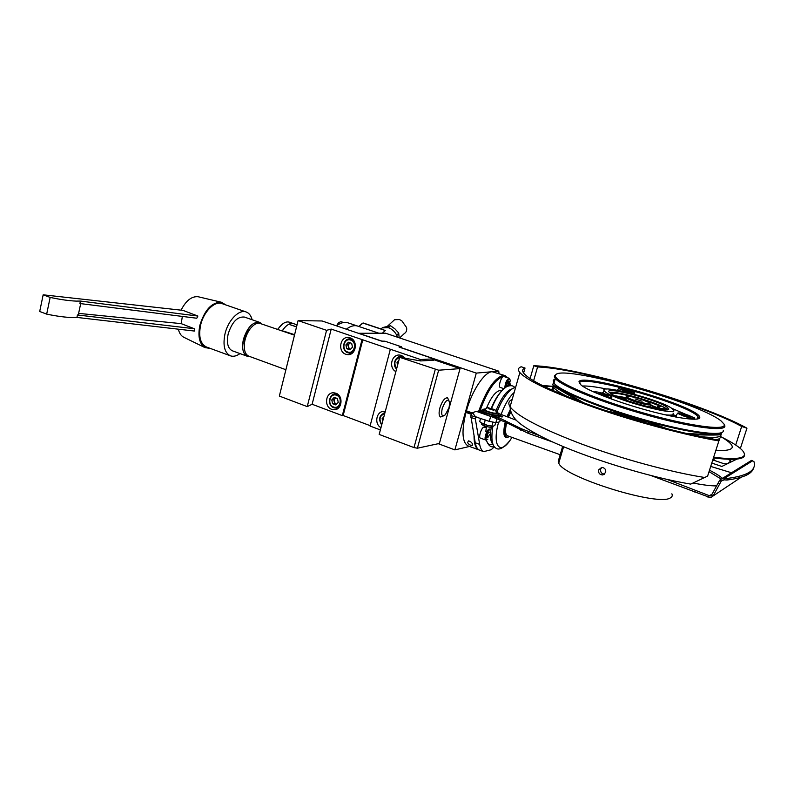 <?xml version="1.0" encoding="UTF-8"?>
<svg xmlns="http://www.w3.org/2000/svg" width="794" height="794" viewBox="0 0 794 794"><rect width="100%" height="100%" fill="white"/><g stroke="black" fill="none" stroke-linecap="round" stroke-linejoin="round"><path stroke-width="1.19" d="M384.981 341.212L381.428 341.092L322.076 320.974L298.107 320.587L326.572 330.324L331.217 329.083L420.522 359.533L433.802 358.838L399.064 347.067L401.486 346.799L384.981 341.212L382.222 341.261M469.522 446.456L454.883 449.89L476.291 373.101L498.761 371.155L385.467 333.192L358.789 333.282L382.232 341.222M498.761 371.155L499.029 373.587M401.486 346.809L399.064 346.928L476.291 373.101M454.883 449.89L438.288 443.697M378.877 333.212L357.647 326.076C354.303 325.014 350.521 326.046 346.303 329.182C350.521 326.046 354.303 325.014 357.647 326.076L357.697 326.096M336.438 325.838C340.695 322.741 344.517 321.729 347.911 322.811L357.647 326.076M478.772 411.024C486.464 389.755 494.593 377.894 503.148 375.433L505.153 375.641L507.832 377.805M479.427 450.089L468.063 445.92C462.128 442.417 461.423 431.241 465.969 412.414L466.415 410.826C472.083 390.489 484.529 371.87 492.121 371.731L505.153 375.641M466.415 410.826L472.291 412.92M480.172 410.29C487.685 390.033 495.516 378.758 503.664 376.465L507.217 377.597M467.606 442.417C468.093 443.816 469.482 444.898 471.785 445.662L472.45 444.193C472.093 442.744 470.812 441.633 468.609 440.859L467.606 442.417M486.404 408.344C490.831 397.695 495.258 391.779 499.664 390.598L501.59 390.916M466.515 411.57L471.805 413.446M478.941 449.93C475.656 448.56 474.028 443.915 474.048 436.005M465.969 412.414L471.259 414.289M509.996 383.264L510.363 385.586M277.632 329.292L282.535 324.002M293.552 323.634L289.304 322.175C286.138 321.272 282.773 323.019 279.22 327.396L277.84 329.361M294.534 334.949L283.567 331.118L294.604 334.681M296.529 326.939L290.038 324.696L296.559 326.8M282.198 330.88C286.098 325.113 289.909 322.711 293.631 323.664L297.045 324.845M374.917 338.82L377.1 339.554M507.991 416.83L510.631 410.994M507.445 435.757C505.222 434.497 504.964 430.179 506.651 422.805M508.497 417.019L510.87 411.798M509.688 436.561L506.86 437.305C504.379 435.827 504.14 430.904 506.145 422.537M486.057 427.648L486.216 426.428M491.228 408.384C494.186 401.188 497.421 395.65 500.935 391.779M509.153 385.725L510.294 380.276L509.411 379.095C507.366 380.386 506.135 383.115 505.709 387.254M509.946 379.304L508.994 378.262C506.532 379.929 505.143 383.135 504.845 387.859M509.282 378.291L503.664 376.465C501.252 376.425 497.947 386.986 500.23 387.432L503.833 388.663M507.187 386.41L506.959 384.098L508.18 381.616L509.232 381.497L507.991 386.063M507.366 383.274L509.073 383.849M506.84 385.973L507.584 386.231M336.497 325.798L339.008 322.195M336.854 325.54L338.373 322.85L340.874 321.62L343.554 322.523M598.626 469.909C598.249 472.966 599.569 474.653 602.586 474.951L605.683 472.45C606.03 469.423 604.71 467.745 601.723 467.418L598.626 469.909M562.668 446.337L558.261 461.225L558.768 463.071C562.489 476.847 659.586 507.177 670.632 497.699C672.24 496.756 672.657 495.446 671.873 493.789M604.562 474.147C601.574 473.829 600.274 472.152 600.661 469.125L601.802 467.408M558.261 461.225L559.214 461.572M736.931 459.101L721.845 466.455L711.791 463.061M735.681 445.007L741.675 426.457L746.956 428.184L740.365 448.481M713.885 460.282L722.649 463.279C726.163 464.48 728.813 463.627 730.599 460.719L731.036 459.349M704.705 477.492L690.74 484.102C647.854 477.025 584.463 457.185 548.168 439.896C530.442 431.341 520.159 424.462 516.08 420.016C512.269 415.897 510.274 411.491 510.085 406.786C517.063 416.135 541.131 428.641 582.3 444.293C622 458.952 671.029 472.251 704.705 477.492L707.623 476.063L718.878 440.928C685.579 435.251 635.676 421.872 594.805 407.65C552.356 392.484 527.375 380.792 519.852 372.565C517.619 369.806 518.055 367.87 521.162 366.759L525.033 368.039C522.234 369.121 521.886 370.957 523.99 373.557C531.107 381.358 554.639 392.435 594.587 406.786C633.086 420.284 680.428 433.147 712.972 438.953L718.878 440.928M519.852 372.565L510.085 406.786C507.991 403.57 508.547 401.208 511.763 399.7L511.366 402.32M523.593 373.051L525.033 368.039M741.675 426.457C697.886 402.489 578.826 368.148 537.578 366.977L533.598 380.792M746.956 428.184C702.611 403.283 576.94 366.888 533.806 365.736L537.578 366.977M530.104 378.609L533.806 365.736M712.218 461.711L714.143 459.339M609.723 392.722C616.392 399.63 675.555 415.242 668.101 408.146L667.258 407.382C658.395 400.037 602.626 385.487 609.276 392.276L609.723 392.722M667.436 409.635L666.742 409.029C659.625 403.015 615.608 390.311 609.415 392.435M672.101 408.612C661.71 400.116 597.852 383.333 604.174 390.787L604.82 391.472C612.601 399.65 683.197 418.15 672.945 409.347L672.101 408.612M603.291 392.226L602.041 393.05M664.856 414.746C671.754 415.57 674.473 415.014 673.014 413.098M699.693 416.989L699.742 417.128C701.062 421.445 678.652 418.815 648.589 410.687C618.566 402.608 588.562 391.095 581.109 385.12L578.955 381.805C580.89 372.346 697.132 406.012 699.693 416.989M698.234 418.825L698.611 417.704L697.936 416.532C688.765 404.335 581.248 373.895 579.551 382.867L579.501 383.621M676.022 415.758L673.004 414.637L673.332 415.272L672.25 416.344M723.989 424.065L721.081 420.939C697.906 401.953 560.326 363.88 555.621 375.006L555.433 376.237C556.098 382.321 596.284 399.581 643.666 413.049C691.078 426.596 728.019 431.211 723.989 424.065M724.307 424.631L724.594 425.157C728.406 432.075 694.571 428.264 648.906 415.619C603.301 403.064 561.011 385.904 555.304 378.5L554.351 376.832L554.559 375.582L556.038 374.56M555.175 378.946L553.22 380.167L553.944 383.165L556.227 385.318C566.638 393.834 608.601 410.19 651.09 421.624C693.628 433.127 724.942 436.541 723.284 430.388M553.815 381.229L554.738 380.425M721.309 432.76C716.347 436.621 682.84 431.499 643.14 420.254C603.46 409.039 566.598 394.31 556.802 386.35L553.706 382.867M582.359 386.023C587.491 385.765 595.659 386.777 606.844 389.07M671.555 408.225L686.066 414.488M721.151 434.318C722.024 435.132 712.317 435.271 692.021 434.735M657.551 426.219L615.181 413.704M578.786 401.049L553.904 386.38L552.852 384.455L553.577 387.442C555.522 389.874 560.266 392.99 567.789 396.782M721.111 432.889C723.671 434.844 712.029 435.013 686.195 433.415M667.337 428.8C647.557 421.366 627.151 415.341 606.12 410.736M584.086 403.024L554.093 385.715C552.465 384.961 552.445 383.968 554.063 382.748M671.198 427.48L669.799 427.162M604.72 408.096L597.902 405.645M719.314 440.094L718.808 440.898M719.304 438.675C720.019 440.094 719.215 440.63 716.893 440.263M551.254 389.765L553.537 387.581M592.602 391.482L594.785 391.978M721.101 434.814C720.555 437.514 713.806 438.109 700.834 436.611M645.036 421.832L626.883 416.513M720.138 436.134C720.902 438.05 719.354 439.271 715.473 439.787M553.666 390.847L552.167 386.867M618.863 388.455L618.685 388.276C617.166 386.569 632.471 390.608 634.525 392.454L634.664 392.573C636.867 394.509 620.848 390.33 618.863 388.455M623.33 389.914L631.23 391.938L625.553 389.526L622.188 388.981L623.33 389.914M629.841 391.71L630.059 390.995M625.245 390.539L625.553 389.526M642.058 401.218L635.081 398.925L642.058 401.218M641.661 399.412C632.758 396.682 627.766 395.779 626.694 396.692C627.191 397.596 630.099 398.945 635.418 400.742C645.929 403.898 650.812 404.642 650.048 402.995L641.661 399.412M626.426 396.831L625.732 397.526C626.764 398.548 629.831 399.918 634.932 401.625C645.383 404.801 650.713 405.694 650.941 404.325M625.424 398.558L625.235 399.174L628.689 401.149M646.227 406.359C649.591 406.905 650.991 406.776 650.425 405.972L650.743 404.94M651.09 475.586L710.531 497.709L713.141 495.932L721.27 481.025L719.701 480.172L722.778 478.167L727.413 478.425C747.839 475.745 756.692 470.157 753.963 461.651L751.521 460.401L749.347 461.741M710.709 466.435L731.532 472.758M666.98 479.397L710.193 496.002L711.583 495.069L719.701 480.172M482.712 409.873L479.705 410.597L481.69 411.629L498.692 417.634L521.182 428.661L539.662 435.698M479.358 411.848L505.222 422.061L527.97 433.226L553.061 442.149M516.259 420.205L498.533 413.505M500.518 415.808L498.096 414.954L500.478 415.947M709.042 471.636L720.883 478.901M709.499 470.197C715.305 473.164 719.582 475.854 722.341 478.256M716.525 485.908C710.799 485.938 703.018 484.985 693.202 483.04M752.801 460.669L724.654 478.226L724.128 479.844L726.887 480.042C743.631 477.909 752.553 473.74 753.655 467.547M724.128 479.844L721.27 481.025L723.126 479.874M495.466 415.153L497.927 416.026C500.945 416.969 502.552 417.178 502.731 416.642L498.146 414.676C499.039 416.314 488.31 414.14 484.112 411.818L482.653 410.309M500.26 416.691L500.587 415.54M475.507 416.83L470.792 415.599L472.549 412.682L475.507 416.83L489.283 421.366L490.672 416.433L477.601 411.798L479.457 411.491M472.549 412.682L475.924 411.5L477.601 411.798M500.428 419.927L499.664 421.882L495.853 422.636L489.283 421.366M497.243 417.713L490.672 416.433M470.792 415.599L475.239 442.764C475.934 446.595 477.273 449.017 479.248 450.019L483.635 451.637C481.67 450.635 480.35 448.223 479.675 444.392L475.239 442.764M476.916 416.959L475.358 417.237L475.348 419.004L479.675 444.392M494.344 446.814L491.218 449.722L483.635 451.637M485.074 427.301L484.856 425.991M492.211 426.269L492.062 426.805C490.841 427.708 487.625 427.093 482.405 424.959L481.492 423.807M485.065 424.453L483.883 423.996M485.194 419.907L484.29 424.026L487.953 425.564L493.253 426.209L487.953 425.564L481.819 423.371L479.695 421.554L480.618 418.279M484.29 424.026L480.658 422.547M492.945 422.378L491.933 425.931M495.654 422.666L494.89 425.336L493.312 426.199M488.647 408.692L488.737 407.937L494.076 409.416C494.93 410.548 493.114 410.3 488.647 408.692M493.908 409.327L494.305 409.535C495.049 409.456 495.784 410.518 496.518 412.721C495.416 413.714 491.913 413.049 486.007 410.716L485.074 409.476M496.369 411.888L498.354 413.128C500.448 415.153 489.015 412.999 484.479 410.508L482.931 409.317L485.65 408.85M490.434 409.208L493.749 409.644L489.918 408.305L488.985 408.453L490.434 409.208M489.759 408.86L489.918 408.305M492.091 409.625L492.29 408.9M594.934 392.524L594.736 392.315C594.458 391.819 595.361 391.73 597.445 392.038C604.006 393.367 608.78 394.955 611.757 396.821C612.253 397.397 611.4 397.526 609.206 397.208L601.921 395.442M608.085 396.196L606.944 395.174L598.497 393.03L599.609 394.042L608.085 396.196M606.695 395.988L606.944 395.174M601.812 394.767L602.16 393.596M688.07 415.113L694.681 418.011C694.78 419.014 691.296 418.438 684.23 416.294L677.59 413.307C677.858 412.463 681.351 413.059 688.07 415.113M676.687 417.197L675.893 415.957M684.686 414.597L681.262 414.091L682.731 415.193L691.078 417.316L684.686 414.597L684.329 415.719M689.311 417.048L689.569 416.205M489.7 429.852C487.159 430.457 484.429 440.779 487.109 439.638L487.883 439.112M489.273 428.998C486.772 429.534 483.615 439.598 485.799 440.065L486.811 439.797M486.285 427.728L483.893 427.073C481.363 427.589 478.226 437.633 480.43 438.109L485.799 440.065M489.561 434.368L488.34 436.978L487.179 437.365L487.248 435.132L488.469 432.512L489.63 432.135M397.466 337.212C396.385 333.768 394.251 331.019 391.045 328.934L388.395 327.684L382.271 327.882L380.902 328.905M382.301 329.371L385.288 330.532L381.328 329.212M399.65 337.946L404.335 333.53C406.31 332.329 407.054 330.334 406.568 327.525L401.734 320.687L399.382 319.535L394.568 319.724L392.941 321.203M399.154 337.778L398.697 333.014L395.035 328.954L390.499 325.719L382.43 327.594M390.499 325.719L388.594 327.465L389.159 327.962M388.077 327.585L388.594 327.465M398.697 333.014L396.821 335.465M396.176 334.205L396.811 334.78M543.95 386.321L552.346 386.241M542.153 385.427L550.798 386.182M543.126 385.914L546.361 386.172M744.405 453.92C746.003 459.289 735.671 460.629 713.429 457.949M721.935 437.256C731.274 441.921 737.825 446.02 741.566 449.573C749.695 457.771 740.385 460.351 713.637 457.304M720.168 436.214C737.616 446.427 736.157 451.2 715.791 450.555M405.258 358.193L401.526 355.444L399.789 355.087C391.571 353.975 388.316 367.86 395.878 371.622M345.866 354.263L347.554 354.62C356.119 355.752 358.471 340.249 350.085 337.857L348.566 337.519C339.951 336.259 337.47 351.782 345.866 354.263M331.694 409.317L333.917 409.744C342.075 410.339 343.802 395.66 335.842 393.199L333.788 392.792C325.57 392.067 323.724 406.786 331.694 409.317M335.773 408.056L337.4 408.791M390.35 349.251L370.064 426.05L380.376 429.931M362.838 339.574L343.147 415.5L370.173 425.663M362.034 339.594L342.323 415.619L343.147 415.5M335.654 393.129L334.224 394.211M350.491 338.006L348.834 339.028M349.201 353.052L350.908 353.995M331.217 329.083L312.121 404.265L342.323 415.619M326.572 330.324L307.238 406.607L312.121 404.265M298.107 320.587L279.349 396.067L307.238 406.607M433.802 358.838L433.584 359.642L460.044 368.615L438.645 370.212L399.68 357.31L420.681 360.933L433.643 360.218L432.184 359.722L433.593 359.642M401.387 355.404L399.322 356.704M385.279 411.491L384.187 411.381C376.386 410.845 373.825 423.946 380.971 427.678M385.159 411.907L383.949 412.949M420.522 359.533L420.195 360.764M460.044 368.615L439.39 443.459L417.386 448.203L413.992 447.588L435.241 369.508M417.386 448.203L438.645 370.212M413.992 447.588L379.175 434.427L399.68 357.31M198.659 296.867L198.123 296.738C191.652 296.132 185.975 300.608 181.082 310.166M43.164 294.812L50.161 297.413L46.667 314.126L39.7 311.476L43.164 294.812L182.977 310.375L197.885 316.052L196.773 318.235L79.896 303.526L80.422 301.065L197.885 316.052M182.362 316.419L181.181 323.634L194.332 328.736L194.391 331.048L76.929 317.421L72.631 317.55C65.574 317.392 56.92 316.25 46.667 314.126M225.972 304.975L221.308 302.226C211.8 302.186 204.654 309.868 199.87 325.282C197.706 336.438 199.403 343.871 204.971 347.603L210.36 348.437M50.161 297.413C60.423 299.586 69.088 300.817 76.135 301.105L80.422 301.065M76.929 317.421L77.455 314.97L194.332 328.736M80.7 303.626L78.288 314.881L77.455 314.97M252.125 319.744C251.053 315.645 249.068 313.054 246.17 311.973C239.054 309.035 227.987 320.359 224.95 334.056C222.737 345.559 224.543 352.814 230.399 355.821C233.337 356.834 236.533 356.099 239.977 353.598M246.17 311.973L222.002 303.606C214.698 300.608 203.512 311.724 200.574 325.292C198.44 336.696 200.376 343.921 206.39 346.978L230.399 355.821M261.742 323.744L259.588 322.354C252.681 321.659 247.271 327.376 243.371 339.504C241.614 348.407 242.954 354.005 247.391 356.298L249.961 356.595M259.588 322.354L244.473 317.074C237.456 316.34 232.007 321.987 228.146 334.046C226.429 342.899 227.828 348.487 232.344 350.799L247.391 356.298M443.389 415.927L440.61 416.999C438.893 415.987 438.645 412.999 439.856 408.027C442.109 401.198 444.65 397.784 447.479 397.794L448.938 400.375M449.086 407.471L449.692 402.508C447.995 398.201 445.503 400.196 442.218 408.493C440.958 415.064 441.99 417.158 445.315 414.766L449.086 407.471M78.616 313.372L181.181 323.634M178.372 329.192C179.275 333.073 181.012 335.733 183.563 337.152L184.119 337.43M294.485 335.177L259.023 323.089C255.857 323.168 252.75 325.302 249.703 329.47C246.606 334.016 244.8 339.028 244.294 344.497C243.986 350.789 245.515 354.69 248.889 356.198L285.9 369.726M244.522 349.707L243.986 343.603C244.443 338.631 246.08 334.095 248.889 329.967L253.157 325.619M350.73 340.08C344.09 337.5 340.894 349.946 347.663 351.99C354.293 354.62 357.538 342.105 350.73 340.08M354.332 341.549L351.335 339.276C343.812 336.358 340.199 350.452 347.861 352.764C350.551 353.538 352.794 352.705 354.561 350.273M345.906 344.904L346.72 348.705L349.995 349.846L352.476 347.177L351.673 343.355L348.387 342.224L345.906 344.904L347.931 344.854L348.735 348.655L346.72 348.705M348.735 348.655L350.372 349.221C347.683 347.186 347.603 345.062 350.134 342.829M347.931 344.854L349.886 342.74M402.092 357.687L400.226 357.399M399.65 357.449C394.509 359.692 393.526 363.374 396.712 368.485M404.801 358.124L402.637 356.843C396.355 354.332 391.392 364.357 396.563 369.051M398.31 362.491L397.01 362.56L397.576 365.23M397.01 362.56L398.777 360.704M384.713 413.614C379.641 415.709 378.688 419.331 381.825 424.462M384.941 412.731C379.264 415.113 378.182 419.192 381.686 424.969M383.433 418.408L382.113 418.617L382.678 421.257M382.113 418.617L383.859 416.82M336.507 395.273C329.967 392.564 326.83 404.801 333.5 406.975C340.031 409.744 343.216 397.437 336.507 395.273M339.415 395.968L337.122 394.449C329.709 391.382 326.165 405.238 333.708 407.709C336.458 408.543 338.71 407.709 340.437 405.198M331.773 399.928L332.567 403.709L335.802 404.92L338.244 402.33L337.44 398.538L334.205 397.347L331.773 399.928L333.817 399.71L334.611 403.471L332.567 403.709M334.611 403.471L336.497 404.176M333.817 399.71L335.564 397.844M335.693 397.893C333.5 400.136 333.678 402.201 336.219 404.077L336.507 404.166M657.104 407.828L650.673 405.188M625.662 397.774L624.61 397.546M621.166 396.871L615.678 396.107M653.819 408.136L653.224 407.868M655.149 408.414L653.482 407.679M625.384 398.677L620.134 396.97L618.04 397.149M656.936 408.612L653.561 407.153M661.581 408.434L664.211 408.87L661.581 408.434M610.993 393.645C612.621 391.889 629.791 395.303 645.036 400.355L659.616 405.933L660.658 406.588L657.501 406.548L658.722 407.818L665.461 409.793M614.893 395.74L625.712 397.596M656.827 408.731L657.501 406.548M659.318 406.856L659.606 405.933M650.723 405.019L657.174 407.61M667.377 409.654C665.63 408.017 661.471 405.903 654.901 403.322M624.064 397.665L622.258 397.367L624.064 397.665M622.814 397.913L620.997 397.615L622.814 397.913M652.589 407.878L653.482 407.044L650.643 405.277M621.99 398.737L625.027 399.868M625.632 397.863L620.372 396.931L625.404 398.608M619.439 397.725L622.089 398.409M648.579 406.667L646.782 406.498M628.143 400.97L626.575 400.126M511.922 437.365C500.954 456.471 491.436 447.171 498.642 422.09M508.11 437.345C503.624 438.606 502.662 433.514 505.242 422.061L505.649 420.562M507.048 416.503L510.304 409.506M501.113 414.418C504.915 404.454 509.113 397.278 513.708 392.871M492.895 444.263C490.414 441.732 489.858 436.085 491.228 427.311M492.816 444.193C488.35 445.92 485.978 442.715 485.729 434.586M485.829 431.559L486.424 426.487M491.546 408.473C495.903 397.973 500.488 390.995 505.302 387.541M495.873 410.875C501.55 397.308 507.078 389.953 512.448 388.812M730.599 460.719L728.217 459.289M708 497.243L708.516 495.635M694.839 492.131L695.346 490.533M527.97 433.226L528.417 431.708M520.745 430.169L521.182 428.661M498.275 419.123L498.692 417.634M481.273 413.098L481.69 411.629M741.199 477.244L713.141 495.932L711.583 495.069M726.887 480.042L727.413 478.425M719.523 484.112L717.955 483.258M712.149 494.017L709.27 495.903M499.664 421.882L500.24 419.847M495.853 422.636L496.975 418.666M475.348 419.004L470.782 417.366M382.38 333.202L385.288 330.532L363.324 323.198M359.007 326.533L362.382 323.198M658.544 409.039L658.891 407.888M658.355 409.009L658.722 407.808L658.355 409.009M560.187 454.714L507.426 435.747M471.785 445.662L472.311 445.543M492.885 426.259C490.97 438.288 491.903 445.543 495.684 448.034C498.86 450.526 503.386 448.282 509.262 441.315M496.965 412.185C502.979 396.067 511.793 387.422 515.177 387.73M486.464 426.497L485.878 431.579M486.355 440.055C488.161 445.424 490.781 447.627 494.215 446.645M491.565 408.483C496.101 397.397 501.203 390.092 506.85 386.579C510.701 385.09 513.41 385.497 514.969 387.78M558.768 463.071L563.601 446.734M602.586 474.951L604.532 474.177M667.655 409.585L668.101 408.146M604.174 390.787L602.676 393.219M698.611 417.704L699.742 417.128M556.802 386.35L556.227 385.318M555.304 378.5L553.944 383.165M555.433 376.237L554.351 376.832M697.936 416.532L697.132 419.073M553.904 386.38L554.093 385.715M552.852 389.943L553.577 387.442M618.685 388.276L617.434 390.291M634.654 392.961L634.605 394.32M626.694 396.692L625.593 397.278M625.235 399.174L625.732 397.526M479.298 412.066L479.705 410.597M751.521 460.401L722.778 478.167M711.553 495.109L710.193 496.002M475.924 411.5L479.626 410.885M481.382 424.175L481.64 423.271M488.737 407.937C487.903 407.372 486.603 408.007 484.856 409.833M482.931 409.317L482.722 410.865M498.424 413.694L498.146 414.676M611.747 397.288L611.688 399.134M694.661 418.468L694.631 419.262M675.654 416.463L675.496 416.979M677.59 413.307L675.615 416.403M382.271 327.882L381.09 328.964M394.568 319.724L387.591 326.106M383.174 329.659L363.176 322.979L358.719 326.443M544.694 386.261L543.672 386.182M349.072 354.561L347.554 354.62M335.703 409.515L333.917 409.744M198.123 296.738L221.308 302.226M183.563 337.152L204.971 347.603M243.986 343.603L244.294 344.497M248.889 329.967L249.703 329.47M657.988 408.94L658.474 407.372"/></g></svg>
